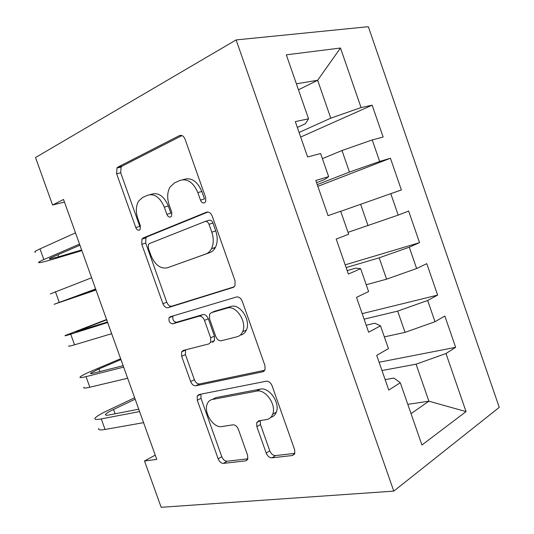 <?xml version="1.0" encoding="UTF-8"?>
<svg xmlns="http://www.w3.org/2000/svg" width="534" height="534" viewBox="0 0 534 534"><rect width="100%" height="100%" fill="white"/><g stroke="black" fill="none" stroke-linecap="round" stroke-linejoin="round"><path stroke-width="0.8" d="M204.469 202.827L205.637 201.712L205.764 197.86L185.084 139.247C183.669 136.01 181.787 134.795 179.431 135.609L117.981 167.055L116.953 167.996L116.639 173.744L135.79 227.531C136.691 229.62 137.865 230.481 139.314 230.121L140.195 229.32L140.322 225.615L137.832 218.626C135.616 211.831 135.87 205.997 138.586 201.124L142.485 197.56L147.477 195.277C154.373 193.281 159.98 197.233 164.305 207.132L166.868 214.354C167.803 216.524 169.051 217.405 170.613 217.011L171.621 216.07L171.754 212.278L169.178 205.016C166.955 198.194 167.222 192.227 169.979 187.12L174.471 182.915L179.871 180.445C187.321 178.236 193.301 182.288 197.814 192.58L200.47 200.103C201.445 202.359 202.78 203.267 204.469 202.827M266.199 453.059C267.554 456.203 269.483 457.798 271.986 457.838L292.378 455.509L294.808 453.426L294.621 449.641L272.113 385.862C270.705 382.618 268.715 381.082 266.152 381.236L198.968 394.539L197.213 396.028L197.293 400.206L218.172 458.839C219.454 461.817 221.223 463.332 223.479 463.392L245.68 460.849L247.769 459.12L247.609 455.295L238.411 429.396C237.083 426.312 235.24 424.797 232.891 424.837L221.884 426.559C213.413 428.435 203.14 412.108 207.366 403.651C208.4 401.348 210.029 399.966 212.265 399.499L256.574 391.115C265.411 388.772 276.705 404.872 272.687 414.264C271.519 417.281 269.503 419.05 266.633 419.557L258.863 420.772L256.694 422.641L256.834 426.626L266.199 453.059L269.783 450.836C271.132 453.967 273.054 455.549 275.557 455.589L294.835 453.346M155.227 455.135L144.52 460.989L156.762 459.414L63.526 199.462L52.566 205.003L64.467 202.092M144.52 460.989L161.155 507.3L393.785 491.126L236.121 39.923L368.333 26.7L499.25 407.375L393.785 491.126M52.566 205.003L35.518 157.537L236.121 39.923M233.058 287.492L235.027 285.657L235.04 280.811L212.218 216.143C210.81 212.906 208.894 211.591 206.471 212.198L143.219 237.95L141.931 239.112L141.77 244.318L162.917 303.699C164.198 306.676 165.907 308.005 168.043 307.684L233.465 287.332M242.269 301.296L264.931 365.516L265.038 369.788L262.821 371.791L195.844 385.782C193.655 385.915 191.913 384.493 190.638 381.516L181.653 356.298L181.627 351.853L183.262 350.438L208.867 343.929L210.69 342.314L210.656 337.808L204.475 320.38C203.134 317.283 201.318 315.894 199.035 316.208L172.682 323.838C169.725 323.344 168.53 321.314 169.104 317.743L170.172 316.796L236.415 297.011C238.905 296.63 240.861 298.059 242.269 301.296M300.682 137.038L372.145 105.198L361.057 107.568L340.492 48.027L286.311 54.828L308.545 118.788L295.309 121.612L307.617 156.963L320.62 153.538L328.657 176.647L315.808 180.479L328.056 215.656L340.679 211.237L348.675 234.239L336.2 239.058L348.395 274.076L360.644 268.662L368.6 291.564L356.505 297.365L368.634 332.215L380.508 325.827L388.432 348.615L376.71 355.39L388.785 390.074L400.286 382.724L393.885 378.079L385.147 379.627M372.145 105.198L383.132 137.058L372.231 139.928L379.661 161.455L349.463 172.061L317.243 184.604M317.85 186.353L390.434 158.244L379.661 161.455M390.434 158.244L401.374 189.964L390.788 193.675L398.19 215.109L348.014 232.343M345.178 264.837L419.544 242.65L408.65 211.063L398.19 215.109M419.544 242.65L409.271 247.189L416.64 268.529L386.596 279.169L366.224 284.729M362.172 313.638L437.633 295.108L426.786 263.656L416.64 268.529M437.633 295.108L427.667 300.468L435.003 321.715L405.039 332.375L384.353 336.887M379.093 362.252L455.642 347.34L444.849 316.028L435.003 321.715M455.642 347.34L445.983 353.515L466.048 411.607L421.94 445.009L400.286 382.724M366.211 325.233L374.808 323.23L380.508 325.827M407.809 404.358L428.902 401.194L416.066 364.188L381.977 370.536M445.983 353.515L416.066 364.188M466.048 411.607L428.902 401.194L411.04 413.643M347.187 270.604L355.644 268.135L360.644 268.662M405.039 332.375L397.67 311.122L364.095 319.172M427.667 300.468L397.67 311.122M386.596 279.169L379.193 257.822L346.132 267.587M409.271 247.189L379.193 257.822M316.575 182.681L324.805 179.464L328.657 176.647M368.066 225.735L360.637 204.295L340.712 211.331M390.788 193.675L360.637 204.295M297.331 127.412L305.415 123.721L308.545 118.788M349.463 172.061L341.994 150.528L322.396 158.638M372.231 139.928L341.994 150.528M298.466 89.799L317.643 80.287L296.377 83.791M361.057 107.568L330.773 118.161L299.087 132.452M330.773 118.161L317.643 80.287L340.492 48.027M200.47 200.103L204.489 198.975L201.845 191.486C197.346 181.24 191.379 177.215 183.93 179.417L182.962 179.664M150.121 194.59L151.523 194.229C158.418 192.233 164.025 196.158 168.323 206.017L170.873 213.206L166.868 214.354M182.014 135.569L122.072 166.147L121.044 167.082L120.717 172.809L139.788 226.369L135.79 227.531M208.006 212.011L147.19 236.742L145.902 237.897L145.735 243.083L166.782 302.217C168.063 305.181 169.765 306.503 171.901 306.176L234.226 286.798M209.008 224.28C208.026 222.031 206.698 221.103 205.016 221.51L149.353 243.611L148.419 244.452L148.312 248.076L150.928 255.426C155.034 265.011 160.54 269.129 167.442 267.774L205.877 253.977C208.26 253.096 210.129 251.34 211.491 248.71C213.74 243.911 213.84 238.404 211.804 232.19L209.008 224.28L212.979 223.038C212.005 220.802 210.676 219.881 208.994 220.288L205.316 221.416M212.979 223.038L215.756 230.915C217.785 237.103 217.678 242.583 215.422 247.369C214.061 249.985 212.185 251.741 209.802 252.615L167.442 267.774M264.831 370.229L199.576 383.946L195.844 385.782M185.592 349.843L185.431 354.589L194.369 379.707C195.644 382.671 197.38 384.086 199.576 383.946M212.659 342.221L214.474 340.605L214.448 336.12L208.3 318.765C206.965 315.687 205.149 314.306 202.867 314.619L176.507 322.262L172.682 323.838M173.109 315.921L172.943 316.195C172.369 319.753 173.557 321.775 176.507 322.262M237.143 336.747C239.592 336.086 241.408 334.424 242.59 331.774C247.422 321.989 236.001 304.76 227.017 308.111L211.371 312.637L209.568 314.272L209.562 318.938L215.776 336.473C217.124 339.584 218.973 341.012 221.336 340.759L237.143 336.747M240.921 335.012C243.371 334.351 245.186 332.695 246.368 330.052C251.22 320.3 239.833 303.158 230.848 306.509L227.017 308.111M214.661 311.269L230.848 306.509M256.694 422.641L260.332 420.545L260.465 424.517L269.783 450.836M270.838 417.341C273.421 416.687 275.25 414.958 276.325 412.168C280.35 402.803 269.096 386.79 260.258 389.139L256.574 391.115M212.752 399.245L215.963 397.583L260.258 389.139M197.213 396.028L200.924 394.152L200.998 398.317L221.777 456.704C223.052 459.674 224.821 461.182 227.07 461.229L247.869 458.813M35.277 252.235C33.836 252.095 35.404 250.973 39.99 248.884L75.494 232.844M81.876 250.626L52.786 259.304C45.443 261.486 40.858 262.608 39.042 262.668C37.634 262.628 39.236 261.6 43.841 259.577L79.533 244.091M79.933 245.219L52.926 256.894C49.782 258.262 48.681 258.963 49.622 258.99L58.633 256.794L81.629 249.952M50.309 293.92L91.608 277.773M96.007 290.035L54.061 304.313L95.633 288.974M95.693 289.161L64.607 300.609L95.973 289.929M106.58 319.512L65.288 335.459C64.14 336.113 65.949 335.692 70.728 334.191L107.668 322.536M69.026 345.825C67.911 346.579 69.754 346.239 74.56 344.81L111.673 333.697M107.481 322.015L75.815 331.734L106.693 319.826M120.637 358.708L92.829 370.523C85.807 373.513 81.609 375.629 80.22 376.864C79.212 377.912 81.148 377.832 86.021 376.624L123.661 367.132M83.945 387.197C82.97 388.338 84.933 388.345 89.832 387.21L127.653 378.259M123.14 365.683L94.685 372.912C91.367 373.74 90.046 373.807 90.713 373.106L98.97 368.934L120.951 359.576M134.655 397.77L107.294 410.713C100.399 413.997 96.327 416.473 95.099 418.129C94.238 419.564 96.287 419.824 101.26 418.91L139.601 411.574M98.81 428.422C97.982 429.957 100.065 430.297 105.058 429.456L143.579 422.654M138.747 409.198L109.777 414.831C106.393 415.465 104.991 415.298 105.565 414.337C106.353 413.256 109.016 411.627 113.548 409.465L135.162 399.198M138.299 409.284L138.707 409.084M201.845 191.486L197.814 192.58M168.323 206.017L164.305 207.132M120.717 172.809L116.639 173.744M122.072 166.147L117.981 167.055M180.953 135.302L179.431 135.609M171.901 306.176L168.043 307.684M166.782 302.217L162.917 303.699M145.735 243.083L141.77 244.318M147.19 236.742L143.219 237.95M207.012 212.038L206.471 212.198M209.802 252.615L205.877 253.977M215.756 230.915L211.804 232.19M264.176 371.09L262.821 371.791M194.369 379.707L190.638 381.516M185.431 354.589L181.653 356.298M214.448 336.12L210.656 337.808M208.3 318.765L204.475 320.38M202.867 314.619L199.035 316.208M215.209 311.042L211.371 312.637M260.465 424.517L256.834 426.626M215.963 397.583L212.265 399.499M247.436 459.767L245.68 460.849M227.07 461.229L223.479 463.392M221.777 456.704L218.172 458.839M200.998 398.317L197.293 400.206M294.474 454.154L292.378 455.509M275.557 455.589L271.986 457.838M39.99 248.884L43.841 259.577M57.892 254.745L58.633 256.794M214.334 249.144L213.887 247.889M55.382 291.611L59.227 302.271M73.225 297.358L73.345 297.692M70.728 334.191L74.56 344.81M84.345 328.276L84.686 329.224M86.021 376.624L89.832 387.21M98.97 368.934L99.925 371.584M101.26 418.91L105.058 429.456M113.548 409.465L115.11 413.797M121.044 167.082L116.953 167.996M145.902 237.897L141.931 239.112M215.422 247.369L211.491 248.71M185.411 350.164L181.627 351.853M214.474 340.605L210.69 342.314M172.943 316.195L169.104 317.743M246.368 330.052L242.59 331.774M276.325 412.168L272.687 414.264M49.488 258.616L49.622 258.99M90.713 373.106L90.887 373.586M105.565 414.337L105.845 415.125"/></g></svg>
